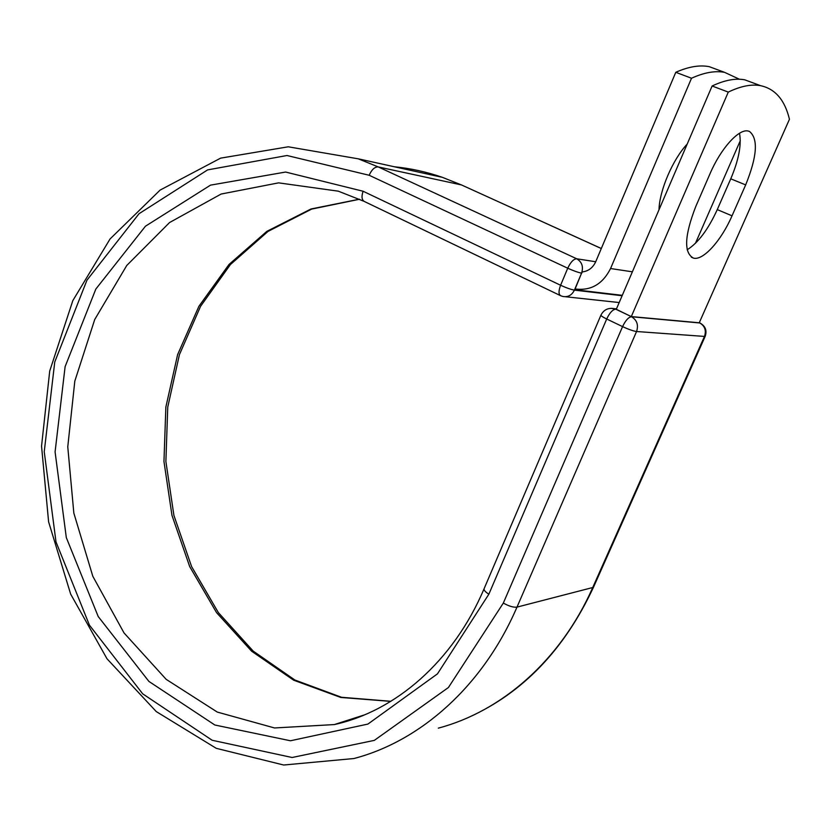 <?xml version="1.0" encoding="UTF-8"?>
<svg xmlns="http://www.w3.org/2000/svg" width="831" height="831" viewBox="0 0 831 831"><rect width="100%" height="100%" fill="white"/><g stroke="black" fill="none" stroke-linecap="round" stroke-linejoin="round"><path stroke-width="1.25" d="M749.385 131.381L748.191 131.028C738.832 128.535 720.757 148.51 710.006 173.762L695.796 206.452C684.453 235.63 683.664 252.853 693.428 258.098C703.047 260.944 721.256 240.73 732.028 215.821L745.667 184.898C757.197 156.394 758.433 138.559 749.385 131.381M709.269 175.466L699.899 197.009M659.014 209.734C659.388 190.683 672.695 159.479 687.195 144.064M740.286 140.719L695.433 243.317M739.445 79.246L724.642 72.37C715.148 70.542 704.106 72.505 691.517 78.239L610.556 268.527C602.652 284.181 590.831 290.995 575.114 288.959L581.575 273.139L574.418 290.123L622.118 295.732M691.517 78.239L675.78 72.307C688.473 66.667 699.629 64.787 709.259 66.677L719.906 70.614M675.78 72.307L595.734 261.703C592.867 267.821 588.358 271.228 582.209 271.934L581.762 273.17M575.114 288.959L574.792 289.728L622.284 295.337M631.3 316.58L728.278 92.096C740.639 86.123 751.401 83.983 760.552 85.666C775.209 88.813 784.838 100.011 789.45 119.269L699.245 322.781L631.3 316.58L616.238 309.423L712.115 85.998C724.58 80.14 735.466 78.072 744.763 79.818L755.015 83.609M687.154 249.767C698.092 242.964 708.126 229.585 717.267 209.609L730.761 178.821C738.728 160.009 741.636 144.833 739.507 133.272M728.278 92.096L712.115 85.998M610.556 268.527L632.381 271.82M462.036 185.188L601.301 248.542M394.455 166.782C410.545 168.361 426.532 171.872 442.404 177.346L461.33 184.908L378.24 166.927L576.724 258.784L595.713 261.755M468.528 717.402C522.741 692.94 564.384 649.582 593.438 587.34L516.986 607.118C482.894 686.24 420.465 741.179 353.871 758.537L283.683 765.019L216.257 748.326L156.259 711.575L106.991 658.754L70.656 594.092L48.603 521.837L41.55 446.143L49.715 371.052L72.816 300.635L110.087 238.933L160.103 190.091L220.62 158.139L288.253 146.796L358.317 158.835L378.24 166.927C374.739 166.782 371.717 169.566 369.172 175.268L567.739 268.216C570.617 262.097 573.608 258.95 576.724 258.784C581.98 261.952 583.601 266.741 581.575 273.139C578.168 272.485 573.556 270.844 567.739 268.216L560.603 285.251C566.389 287.9 571.001 289.531 574.418 290.123C571.821 295.265 567.937 297.373 562.774 296.449L560.811 295.784C558.515 294.538 558.442 291.027 560.603 285.251L363.085 191.244C361.298 196.677 361.786 200.126 364.529 201.569L560.271 295.524M593.438 587.34L705.207 336.264L704.48 336.42L592.534 587.964C560.499 660.437 501.644 711.409 438.311 728.143M349.259 720.498L347.877 720.217M616.301 309.288L631.508 316.746L699.764 322.968C704.885 326.032 706.454 330.52 704.48 336.42L636.556 331.517L516.986 607.118C513.454 607.554 508.904 606.204 503.337 603.057L448.418 687.517L374.324 740.379L292.117 757.498L212.165 740.265L142.683 693.823L89.436 625.161L55.999 541.916L44.24 451.711L54.753 361.994L86.964 280.172L139.068 213.681L207.605 169.898L286.975 155.511L369.172 175.268M363.085 191.244L285.615 172.048L210.523 185.136L145.456 226.209L95.845 289.043L65.109 366.658L55.085 451.898L66.314 537.595L98.214 616.54L148.905 681.42L214.845 725.006L290.466 740.774L367.915 724.071L437.459 673.858L488.857 594.196C485.314 591.932 483.735 590.103 484.109 588.701C453.113 661.84 395.12 711.284 334.322 724.57L274.552 727.966L217.286 712.074L166.179 679.353L124.027 632.931L92.823 576.309L73.834 513.08L67.768 446.829L74.811 381.128L94.734 319.499L126.759 265.473L169.566 222.542L221.129 194.039L278.603 182.862L338.279 191.172L363.885 201.258M363.189 715.429L334.322 724.57L364.591 714.847M390.788 701.385L340.793 697.458L293.655 680.194L251.648 651.224L216.548 612.613L189.686 566.565L171.975 515.397L163.956 461.465L165.857 407.086L177.626 354.598L198.91 306.296L229.003 264.466L266.865 231.34L310.991 208.986L359.428 199.191M503.337 603.057L622.564 326.625C625.535 320.413 628.516 317.12 631.508 316.746C636.993 320.101 638.675 325.025 636.556 331.517C633.274 331.039 628.6 329.408 622.564 326.625L606.703 319C602.807 317.099 600.886 315.801 600.938 315.136L484.109 588.701M488.857 594.196L606.703 319C609.642 312.83 612.634 309.568 615.657 309.215L611.097 308.301M700.626 323.436L699.266 322.74M717.267 209.609L732.028 215.821M730.761 178.821L745.667 184.898M724.642 72.37L709.259 66.677M358.317 158.835L442.404 177.346L461.537 184.97L601.312 248.5M390.913 701.302L341.499 697.271L294.87 680.007L253.226 651.12L218.345 612.572L191.597 566.576L173.918 515.438L165.888 461.496L167.748 407.117L179.434 354.608L200.572 306.307L230.457 264.507L267.998 231.423L311.677 209.09L359.553 199.253M691.319 257.163L693.428 258.098M760.552 85.666L744.763 79.818M565.464 296.74L619.188 302.546M699.287 322.677L699.993 323.01C705.394 326.043 707.129 330.458 705.207 336.264M600.938 315.136C603.69 309.838 608.053 307.657 614.016 308.613L616.477 308.862"/></g></svg>
